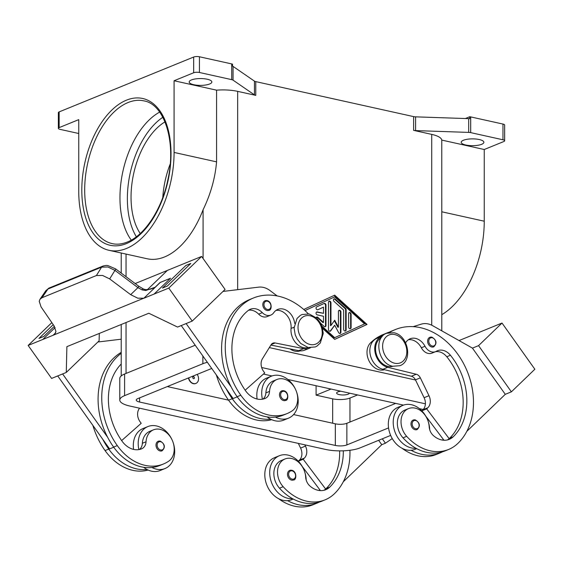 <?xml version="1.0" encoding="UTF-8"?>
<svg xmlns="http://www.w3.org/2000/svg" width="563" height="563" viewBox="0 0 563 563"><rect width="100%" height="100%" fill="white"/><g stroke="black" fill="none" stroke-linecap="round" stroke-linejoin="round"><path stroke-width="0.84" d="M429.829 337.321L431.948 337.16C436.635 340.165 437.226 343.395 433.721 346.864A5.151 3.955 -112.2 0 1 431.772 347.005A5.151 3.955 -112.2 0 1 427.746 342.388A5.151 3.955 -112.2 0 1 429.829 337.321A5.151 3.955 -112.2 0 1 431.772 337.181M389.413 332.079A65.941 50.621 67.8 0 0 386.936 332.993L383.269 334.485A65.941 50.621 67.8 0 0 370.637 342.754A15.454 11.865 67.8 0 0 367.083 354.092A15.454 11.865 67.8 0 0 384.529 369.708M381.834 336.934A65.941 50.621 67.8 0 0 379.202 339.264A15.454 11.865 67.8 0 0 375.641 350.601A15.454 11.865 67.8 0 0 392.854 366.288M405.62 342.825A14.427 11.07 -112.2 0 1 410.11 338.792A14.427 11.07 -112.2 0 1 425.016 346.273A10.303 7.91 67.8 0 0 435.671 351.622A10.303 7.91 67.8 0 0 436.424 351.249A14.427 11.07 -112.2 0 1 437.486 350.728A14.427 11.07 -112.2 0 1 450.442 355.26A57.7 44.294 -112.2 0 1 453.243 436.754A20.606 15.82 -112.2 0 1 449.295 439.337A20.606 15.82 -112.2 0 1 433.411 435.607A10.303 7.91 -112.2 0 1 429.189 426.782A17.516 13.449 67.8 0 0 423.573 413.333A17.516 13.449 67.8 0 0 408.506 408.611A17.516 13.449 67.8 0 0 406.669 436.325A48.742 37.418 67.8 0 0 448.598 449.464A48.742 37.418 67.8 0 0 457.93 443.355A65.941 50.621 67.8 0 0 463.075 362.621A65.941 50.621 67.8 0 0 395.493 329.503A65.941 50.621 67.8 0 0 389.603 332.508M306.173 480A22.668 17.404 67.8 0 0 304.625 471.66M303.373 468.599A22.668 17.404 67.8 0 0 279.382 455.72A22.668 17.404 67.8 0 0 269.698 472.667A22.668 17.404 67.8 0 0 292.486 498.656A48.742 37.418 67.8 0 0 321.417 501.337L325.09 499.838A48.742 37.418 67.8 0 0 334.422 493.73A65.941 50.621 67.8 0 0 349.926 450.287M293.203 499.043L291.613 499.691A22.668 17.404 -112.2 0 1 287.594 500.648A22.668 17.404 -112.2 0 1 264.8 474.658A22.668 17.404 -112.2 0 1 274.491 457.712L279.382 455.72M291.634 470.288A5.151 3.955 67.8 0 0 289.685 470.436A5.151 3.955 67.8 0 0 287.609 475.496A5.151 3.955 67.8 0 0 291.634 480.119A5.151 3.955 67.8 0 0 293.576 479.972C296.56 480.19 297.067 471.393 291.81 470.274L289.685 470.436M265.018 300.783L267.144 300.621C272.401 301.747 271.894 310.544 268.91 310.326A5.151 3.955 -112.2 0 1 266.968 310.466A5.151 3.955 -112.2 0 1 262.942 305.85A5.151 3.955 -112.2 0 1 265.018 300.783A5.151 3.955 -112.2 0 1 266.968 300.642M300.248 350.855A15.454 11.865 -112.2 0 1 290.051 348.912M308.264 347.533A15.454 11.865 -112.2 0 1 291.05 328.44A14.427 11.07 67.8 0 0 275.99 310.41M294.681 323.401A14.427 11.07 67.8 0 0 277.735 309.446A14.427 11.07 67.8 0 0 273.724 312.732A10.303 7.91 -112.2 0 1 270.852 315.083A10.303 7.91 -112.2 0 1 262.316 312.648A14.427 11.07 67.8 0 0 250.359 309.242A14.427 11.07 67.8 0 0 248.29 310.445A57.7 44.294 67.8 0 0 245.496 390.694A20.606 15.82 67.8 0 0 265.011 398.484A20.606 15.82 67.8 0 0 265.328 398.344A10.303 7.91 67.8 0 0 269.55 391.391A17.516 13.449 -112.2 0 1 275.166 380.426A17.516 13.449 -112.2 0 1 277.003 379.455A17.516 13.449 -112.2 0 1 295.519 389.357A17.516 13.449 -112.2 0 1 292.07 410.92A48.742 37.418 -112.2 0 1 286.961 413.629A48.742 37.418 -112.2 0 1 240.809 395.219A65.941 50.621 -112.2 0 1 253.434 298.003A65.941 50.621 -112.2 0 1 308.32 313.816M262.872 399.132A10.303 7.91 67.8 0 0 265.884 392.89A17.516 13.449 -112.2 0 1 271.5 381.925A17.516 13.449 -112.2 0 1 273.329 380.954L277.003 379.455M172.982 442.103A22.668 17.404 -112.2 0 1 174.685 451.603A22.668 17.404 -112.2 0 1 165.001 468.543A22.668 17.404 -112.2 0 1 151.897 467.487A48.742 37.418 -112.2 0 1 113.627 447.085A65.941 50.621 -112.2 0 1 107.603 437.226L62.613 373.945M138.892 449.598A22.668 17.404 -112.2 0 1 138.195 443.51A22.668 17.404 -112.2 0 1 147.879 426.564A22.668 17.404 -112.2 0 1 172.039 439.794M147.879 426.564L142.988 428.563A22.668 17.404 67.8 0 0 133.304 445.509A22.668 17.404 67.8 0 0 133.593 449.401M165.001 468.543L160.11 470.541A22.668 17.404 67.8 0 1 146.999 469.479A22.668 17.404 -112.2 0 1 143.642 467.283M158.189 441.279L160.314 441.118C164.994 444.116 165.585 447.353 162.081 450.822A5.151 3.955 -112.2 0 1 160.131 450.963A5.151 3.955 -112.2 0 1 156.113 446.346A5.151 3.955 -112.2 0 1 158.189 441.279A5.151 3.955 -112.2 0 1 160.131 441.139M349.412 393.129A6.39 1.921 0 0 1 348.166 394.184A6.39 1.921 0 0 1 341.03 394.874A6.39 1.921 0 0 1 336.639 393.044A6.39 1.921 0 0 1 337.884 391.904A6.39 1.921 0 0 1 340.882 391.236M193.588 376.689A1.027 0.788 -112.2 0 1 193.588 378.66A1.027 0.788 -112.2 0 1 193.588 376.689M197.184 374.388A6.179 4.743 -112.2 0 1 195.924 383.396A6.179 4.743 -112.2 0 1 193.588 383.572A6.179 4.743 -112.2 0 1 188.725 377.843M195.804 383.445A6.179 4.743 -112.2 0 1 195.678 383.502A6.179 4.743 -112.2 0 1 193.348 383.67A6.179 4.743 -112.2 0 1 188.485 377.942M139.364 449.506A10.303 7.91 67.8 0 0 142.376 443.264A17.516 13.449 -112.2 0 1 147.985 432.3A17.516 13.449 -112.2 0 1 149.821 431.328L153.488 429.829A17.516 13.449 -112.2 0 1 172.011 439.738A17.516 13.449 -112.2 0 1 168.555 461.294A48.742 37.418 -112.2 0 1 163.446 464.003A48.742 37.418 -112.2 0 1 117.294 445.593A65.941 50.621 -112.2 0 1 121.221 353.318M121.221 364.015A57.7 44.294 67.8 0 0 121.988 441.075A20.606 15.82 67.8 0 0 141.503 448.859A20.606 15.82 67.8 0 0 141.82 448.718A10.303 7.91 67.8 0 0 146.042 441.765A17.516 13.449 -112.2 0 1 151.658 430.808A17.516 13.449 -112.2 0 1 153.488 429.829M281.697 390.905L283.822 390.743C289.072 391.869 288.573 400.659 285.589 400.441A5.151 3.955 -112.2 0 1 283.646 400.589A5.151 3.955 -112.2 0 1 279.621 395.972A5.151 3.955 -112.2 0 1 281.697 390.905A5.151 3.955 -112.2 0 1 283.646 390.757M257.101 399.026A22.668 17.404 -112.2 0 1 256.812 395.127A22.668 17.404 -112.2 0 1 266.496 378.188L271.387 376.19A22.668 17.404 67.8 0 0 261.704 393.136A22.668 17.404 67.8 0 0 262.407 399.216M286.961 413.629L283.288 415.128A48.742 37.418 -112.2 0 1 275.406 417.106A22.668 17.404 67.8 0 0 288.509 418.168A22.668 17.404 67.8 0 0 298.2 401.222A22.668 17.404 67.8 0 0 296.497 391.728M295.547 389.42A22.668 17.404 67.8 0 0 271.394 376.19M96.407 275.532L102.614 275.455L109.672 278.917L114.943 270.388A4.124 0.394 -53.1 0 0 115.682 268.987A4.124 0.394 -53.1 0 0 115.661 268.91L107.983 265.602C106.864 265.25 105.133 265.426 102.804 266.13A4.124 3.167 -112.2 0 0 102.79 266.13A4.124 3.167 -112.2 0 0 101.6 267.144L96.407 275.532L42.007 297.721L47.946 289.023A4.124 3.167 -112.2 0 1 49.143 288.017L45.92 290.578L47.946 289.023L101.6 267.144L107.857 266.975L114.943 270.388L137.942 287.637L142.115 289.896L145.747 290.494L155.001 287.306L152.594 288.425M115.661 268.91A4.124 0.394 -53.1 0 0 115.647 268.903L138.66 286.159A4.124 0.394 -53.1 0 1 138.681 286.236A4.124 0.394 -53.1 0 1 137.942 287.637L130.658 294.66L137.773 298.179L143.741 298.221L53.323 335.168L143.741 298.221M55.667 332.796L53.098 335.266A12.365 7.579 -133.9 0 0 53.323 335.168M45.913 290.578L39.938 299.326L39.234 301.304L41.057 306.898L54.083 325.893L55.955 331.544L54.731 334.183L53.457 335.041M266.771 484.863A17.516 13.449 67.8 0 0 267.087 485.63M343.331 450.822A57.7 44.294 -112.2 0 1 329.728 487.129A20.606 15.82 -112.2 0 1 325.787 489.711A20.606 15.82 -112.2 0 1 309.896 485.982A10.303 7.91 -112.2 0 1 305.674 477.157A17.516 13.449 67.8 0 0 300.065 463.708A17.516 13.449 67.8 0 0 284.998 458.986L281.331 460.485A17.516 13.449 67.8 0 0 279.494 488.198A48.742 37.418 67.8 0 0 292.486 498.656M284.998 458.986A17.516 13.449 67.8 0 0 283.161 486.699A48.742 37.418 67.8 0 0 325.09 499.838M415.142 429.738A5.151 3.955 67.8 0 0 417.092 429.597C420.596 426.128 420.005 422.897 415.325 419.892L413.2 420.054A5.151 3.955 67.8 0 0 411.117 425.121A5.151 3.955 67.8 0 0 415.142 429.738M408.506 408.611L404.839 410.103A17.516 13.449 67.8 0 0 403.002 437.824A48.742 37.418 67.8 0 0 416.001 448.275A22.668 17.404 -112.2 0 1 393.206 422.285A22.668 17.404 -112.2 0 1 402.89 405.346L397.999 407.338A22.668 17.404 67.8 0 0 388.315 424.284A22.668 17.404 67.8 0 0 411.103 450.273A48.742 37.418 67.8 0 0 440.041 452.955A48.742 37.418 67.8 0 0 442.441 451.843M416.719 448.669L415.121 449.316A22.668 17.404 -112.2 0 1 411.103 450.273M159.653 112.1A73.113 41.38 -77.5 0 0 122.952 171.117A73.113 41.38 -77.5 0 0 131.278 240.112M254.441 94.873A4.124 1.239 180 0 0 254.997 95.154A4.124 1.239 180 0 0 255.771 95.379L255.771 81.621A4.124 1.239 0 0 1 254.997 81.396A4.124 1.239 0 0 1 254.441 81.121L254.441 94.873L233.054 80.15L233.054 66.392A4.124 1.239 180 0 0 232.519 66.124L232.519 64.161A4.124 1.239 180 0 0 232.498 64.154A4.124 1.239 180 0 0 231.724 63.929L199.436 56.772A4.124 1.239 180 0 0 196.374 56.546A4.124 1.239 180 0 0 193.672 57.032L193.672 72.754A4.124 1.239 0 0 1 196.374 72.268A4.124 1.239 0 0 1 199.436 72.493L199.436 56.772M231.724 63.929L231.724 79.65A4.124 1.239 0 0 1 232.498 79.876A4.124 1.239 0 0 1 233.054 80.15M470.689 132.629L470.689 116.907A4.124 1.239 180 0 0 469.746 116.752A4.124 1.239 180 0 0 469.711 116.745L469.711 118.709A4.124 1.239 180 0 0 468.697 118.638L415.6 116.851A4.124 1.239 0 0 1 414.558 116.773A4.124 1.239 0 0 1 413.615 116.611L413.615 130.37A4.124 1.239 180 0 0 414.558 130.525A4.124 1.239 180 0 0 415.6 130.602L468.697 132.396A4.124 1.239 0 0 1 469.746 132.474A4.124 1.239 0 0 1 470.689 132.629L502.97 139.786A4.124 1.239 0 0 1 504.603 140.602A4.124 1.239 0 0 1 504.645 140.785A4.124 1.239 0 0 1 503.843 141.517L484.25 149.512L441.765 140.088A24.73 7.439 180 0 0 431.73 134.388L413.615 130.37M78.75 133.501L60.03 129.356A4.124 1.239 0 0 1 58.397 128.54A4.124 1.239 0 0 1 58.355 128.357A4.124 1.239 0 0 1 59.157 127.618L78.75 119.63L78.75 191.329A80.326 45.462 102.5 0 0 109.025 250.31L147.175 258.762A80.326 45.462 102.5 0 0 203.081 209.753C210.653 194.158 215.143 178.189 216.572 161.862L216.572 90.164L174.08 80.748L174.08 152.439A80.326 45.462 102.5 0 1 109.025 250.31M504.645 140.785L504.645 125.063A4.124 1.239 180 0 0 504.603 124.873A4.124 1.239 180 0 0 502.97 124.064L502.97 139.786M209.64 83.993A11.337 3.406 0 0 1 196.98 85.21A11.337 3.406 0 0 1 189.182 81.973A11.337 3.406 0 0 1 191.399 79.953A11.337 3.406 0 0 1 204.059 78.736A11.337 3.406 0 0 1 211.85 81.973A11.337 3.406 0 0 1 209.64 83.993M481.661 144.304A11.337 3.406 0 0 1 469 145.514A11.337 3.406 0 0 1 461.203 142.277A11.337 3.406 0 0 1 463.419 140.257A11.337 3.406 0 0 1 476.08 139.04A11.337 3.406 0 0 1 483.877 142.277A11.337 3.406 0 0 1 481.661 144.304M255.771 81.621L413.615 116.611M255.771 95.379L237.663 91.361A24.73 7.439 180 0 0 216.572 90.164M303.724 309.467L334.696 295.16L367.041 324.443L334.696 339.383L322.627 328.454M233.054 66.392L254.441 81.121M59.157 127.618L59.157 111.896A4.124 1.239 180 0 0 58.355 112.635L58.355 128.357M59.157 111.896L193.672 57.032M470.689 116.907L502.97 124.064M465.348 118.526L469.711 116.745M193.672 72.754L174.08 80.748M231.724 79.65L199.436 72.493M441.779 223.039L441.765 140.088M484.25 149.512L484.25 221.21A80.326 45.462 102.5 0 1 441.779 314.682M170.195 164.023A64.872 36.715 -77.5 0 0 162.777 197.507M164.987 121.868A64.872 36.715 -77.5 0 0 133.698 173.495A64.872 36.715 -77.5 0 0 140.229 233.511M357.582 394.945L349.961 398.048A12.365 3.716 0 0 1 332.677 398.836L316.089 395.156L316.089 385.739M472.441 348.131L478.55 345.64L502.013 323.042L534.85 369.237L511.394 391.827L505.278 394.325L472.441 348.124L432.715 325.717A20.606 15.82 -112.2 0 0 421.335 324.133L413.172 326.653M381.763 444.7L385.437 443.201L392.249 438.57M502.013 323.042L459.042 340.566M343.296 481.759L381.77 444.7L378.646 440.308M382.312 438.809L385.437 443.201M478.55 345.64L511.394 391.827M505.278 394.318L466.804 431.378M402.89 405.346A22.668 17.404 -112.2 0 1 426.881 418.218M428.133 421.286A22.668 17.404 -112.2 0 1 429.682 429.625M415.142 419.914A5.151 3.955 67.8 0 0 413.2 420.054M402.017 448.261A48.742 37.418 67.8 0 0 436.367 454.454L440.041 452.955M390.286 434.488A17.516 13.449 67.8 0 0 390.595 435.255M443.285 439.351A57.7 44.294 -112.2 0 1 442.602 440.111M339.637 450.879A57.7 44.294 -112.2 0 1 326.061 488.628A20.606 15.82 -112.2 0 1 325.639 489.015A20.606 15.82 -112.2 0 1 323.887 490.31M304.872 444.847L305.477 446.086A10.303 7.91 -112.2 0 1 304.365 458.106L303.19 459.232L325.639 489.015M303.19 459.232L298.313 461.224M320.446 490.612L302.254 466.481M298.313 461.217L299.474 460.098A10.303 7.91 67.8 0 0 300.586 448.085L298.313 443.391M319.777 489.726A57.7 44.294 -112.2 0 1 319.094 490.486M278.509 498.635A48.742 37.418 67.8 0 0 312.859 504.828L316.526 503.329A48.742 37.418 67.8 0 0 318.925 502.224M287.594 500.648A48.742 37.418 67.8 0 0 316.526 503.329M49.143 288.017A4.124 3.167 -112.2 0 1 49.157 288.01L102.79 266.13M142.115 289.896A4.124 0.859 -65.3 0 1 143.269 288.91A4.124 0.859 -65.3 0 1 143.284 288.925L138.66 286.159M39.938 299.326L42.007 297.721M150.617 289.093L155.001 287.306M53.098 335.266L42.83 339.454L55.104 327.624L42.83 339.454L28.15 345.436L51.838 322.62M43.851 336.428L54.358 326.301L43.844 336.421L38.953 338.419L43.851 336.428M135.183 283.548L167.373 270.423L147.457 289.6M130.658 294.66L109.672 278.917M155.043 287.327L160.026 282.527L170.526 278.249L154.107 294.069L143.839 298.256A12.365 7.579 46.1 0 1 143.607 298.348M160.026 282.527A12.365 7.579 -133.9 0 0 160.265 282.443L170.512 278.256M28.15 345.436L51.606 378.427L66.279 372.446L66.884 346.66L143.924 315.238L148.815 313.246L177.563 327.061L192.236 321.072L168.78 288.08L201.617 256.446L167.38 270.409M154.107 294.062L168.78 288.08M167.359 286.053L190.815 263.456L167.359 286.053L162.468 288.045L167.352 286.046M99.292 333.451L99.123 340.812L66.279 372.446M57.722 375.936L109.595 448.901L113.719 447.219M107.603 437.226A65.941 50.621 -112.2 0 1 121.221 352.368M97.878 342.008L121.221 339.193M38.953 338.419L53.239 324.654M192.236 321.072L225.08 289.438L201.617 256.446M162.468 288.045L185.917 265.447L190.808 263.449M186.121 323.563L231.119 386.851A65.941 50.621 -112.2 0 1 249.768 299.502L253.434 298.003M277.158 295.927L270.064 290.599A20.606 15.82 67.8 0 0 258.691 287.137L223.004 291.437M237.234 396.845L233.103 398.527L181.23 325.562M288.509 418.168L283.618 420.167A22.668 17.404 -112.2 0 1 270.514 419.104A22.668 17.404 -112.2 0 1 267.151 416.901M270.514 419.104A48.742 37.418 -112.2 0 1 232.245 398.71A65.941 50.621 -112.2 0 1 226.227 388.85M139.511 408.182L138.906 409.16A10.303 7.91 67.8 0 0 140.018 421.673L141.193 423.32L121.643 440.583M146.999 469.479A48.742 37.418 -112.2 0 1 108.736 449.084A65.941 50.621 -112.2 0 1 102.712 439.224M163.446 464.003L159.779 465.502A48.742 37.418 -112.2 0 1 151.897 467.487M133.325 449.337A10.303 7.91 67.8 0 0 133.501 448.739M148.16 470.042A48.742 37.418 -112.2 0 1 105.07 450.576A65.941 50.621 -112.2 0 1 92.867 425.368M316.089 395.156L331.044 389.054M325.069 326.758A1.548 1.189 67.8 0 0 325.498 325.738L325.498 305.336A1.548 1.189 67.8 0 0 323.831 303.584M316.153 317.623A1.548 1.189 -112.2 0 1 316.695 317.075A1.548 1.189 -112.2 0 1 317.898 317.37L323.5 322.437L323.5 316.265L317.279 314.886A1.548 1.189 -112.2 0 1 316.075 313.5A1.548 1.189 -112.2 0 1 316.695 311.979A1.548 1.189 -112.2 0 1 317.279 311.937L323.5 313.317L323.5 307.138L317.898 309.727A1.548 1.189 -112.2 0 1 317.863 309.741A1.548 1.189 -112.2 0 1 316.188 308.784A1.548 1.189 -112.2 0 1 316.659 306.898L324.119 303.45A1.548 1.189 -112.2 0 1 324.161 303.429A1.548 1.189 -112.2 0 1 325.984 305.139L325.984 325.541A1.548 1.189 -112.2 0 1 325.33 326.695A1.548 1.189 -112.2 0 1 324.119 326.406L320.579 323.197M317.701 309.791L323.5 307.138M323.5 313.317L316.793 312.134A1.548 1.189 67.8 0 0 316.462 312.113M323.5 322.437L323.007 322.634L317.412 317.567A1.548 1.189 67.8 0 0 316.462 317.215M350.193 328.757A1.548 1.189 67.8 0 0 350.629 327.743L350.629 314.478A1.548 1.189 67.8 0 0 349.06 312.711M351.115 327.539A1.548 1.189 -112.2 0 1 350.453 328.693A1.548 1.189 -112.2 0 1 348.631 326.99L348.631 313.732A1.548 1.189 -112.2 0 1 349.285 312.571A1.548 1.189 -112.2 0 1 351.115 314.281L351.115 327.539L350.629 327.743M321.895 326.097L334.696 337.68L364.55 323.887L334.696 296.863L304.97 310.565M334.696 296.863L304.984 310.586M322.219 327.033L334.204 337.877L334.696 337.68M367.041 324.443L366.548 324.64L334.225 295.378M334.675 339.362L366.548 324.64M345.218 331.058A1.548 1.189 67.8 0 0 345.654 330.038L345.654 309.974A1.548 1.189 67.8 0 0 345.028 308.559L334.83 299.326A1.548 1.189 67.8 0 0 333.88 298.967M346.139 309.777L346.139 329.841A1.548 1.189 -112.2 0 1 345.478 330.995A1.548 1.189 -112.2 0 1 343.655 329.285L343.655 310.072L334.07 301.402A1.548 1.189 -112.2 0 1 333.451 299.966A1.548 1.189 -112.2 0 1 334.112 298.833A1.548 1.189 -112.2 0 1 335.316 299.129L345.52 308.362A1.548 1.189 -112.2 0 1 346.139 309.777L345.654 309.974M330.96 325.498L334.696 320.22L338.426 327.152L338.426 311.466A1.548 1.189 -112.2 0 1 339.088 310.312A1.548 1.189 -112.2 0 1 340.918 312.022L340.918 332.254A1.548 1.189 -112.2 0 1 340.256 333.409A1.548 1.189 -112.2 0 1 338.666 332.62L334.696 325.245L330.727 330.861A1.548 1.189 -112.2 0 1 330.305 331.199A1.548 1.189 -112.2 0 1 328.475 329.496L328.475 302.289A1.548 1.189 -112.2 0 1 329.137 301.135A1.548 1.189 -112.2 0 1 330.96 302.838L330.96 325.498L330.474 325.695L330.474 303.042A1.548 1.189 67.8 0 0 328.905 301.268M330.045 331.262A1.548 1.189 67.8 0 0 330.235 331.058L334.696 325.245M339.996 333.472A1.548 1.189 67.8 0 0 340.425 332.451L340.425 312.219A1.548 1.189 67.8 0 0 338.856 310.445M338.426 327.152L337.941 327.349L334.359 320.699M390.659 435.41L360.13 447.859A24.73 7.439 0 0 1 325.555 449.429L129.835 406.036A24.73 7.439 0 0 1 119.778 400.054L119.778 378.435A24.73 7.439 0 0 1 124.606 374.022L195.213 345.225M269.325 347.596L415.515 380.004M167.317 386.57L228.536 400.145M293.59 414.565L335.337 423.819A8.241 2.477 180 0 0 346.864 423.299L395.683 403.389M388.561 427.908L346.864 444.918A8.241 2.477 0 0 1 335.337 445.439L139.617 402.045A8.241 2.477 0 0 1 136.267 400.054A8.241 2.477 0 0 1 137.872 398.583L211.73 368.455M263.428 374.064L271.985 375.964M287.918 379.497L403.488 405.114M419.414 408.647L423.214 409.491M119.778 400.054A24.73 7.439 0 0 1 124.606 395.641L202.87 363.719A24.73 7.439 0 0 1 207.36 362.319M261.668 367.519L425.403 403.819M428.64 419.914L427.774 420.265M275.406 417.106A48.742 37.418 -112.2 0 1 237.136 396.711A65.941 50.621 -112.2 0 1 231.119 386.851M270.852 315.083L267.186 316.575A10.303 7.91 -112.2 0 1 258.642 314.14A14.427 11.07 67.8 0 0 248.614 310.206M256.841 398.963A10.303 7.91 67.8 0 0 257.017 398.365M271.676 419.667A48.742 37.418 -112.2 0 1 228.578 400.202A65.941 50.621 -112.2 0 1 216.375 374.993M245.151 390.208L264.701 372.945L263.526 371.291A10.303 7.91 -112.2 0 1 262.414 358.786L271.07 344.76A6.179 4.743 -112.2 0 1 272.921 343.156A6.179 4.743 -112.2 0 1 275.166 342.966L303.647 348.659A16.489 12.653 67.8 0 0 309.629 348.152A16.489 12.653 67.8 0 0 310.396 347.8M309.629 348.152L304.738 350.144A16.489 12.653 -112.2 0 1 298.756 350.65L270.873 345.077M395.493 329.503L391.827 330.995A65.941 50.621 67.8 0 0 387.963 332.832M416.001 448.275A48.742 37.418 67.8 0 0 444.932 450.963L448.598 449.464M435.298 351.769A14.427 11.07 -112.2 0 1 446.776 356.752A57.7 44.294 -112.2 0 1 449.57 438.246A20.606 15.82 -112.2 0 1 449.147 438.64A20.606 15.82 -112.2 0 1 447.402 439.935M408.358 339.756A14.427 11.07 -112.2 0 1 421.349 347.772A10.303 7.91 67.8 0 0 432.004 353.114L435.671 351.622M386.936 332.993A65.941 50.621 67.8 0 0 378.554 337.687M425.762 416.099L443.961 440.238M381.77 336.371L376.879 338.37A16.489 12.653 67.8 0 0 370.201 354.437A16.489 12.653 67.8 0 0 382.861 369.3L411.342 376.232A6.179 4.743 -112.2 0 1 415.438 379.849L424.094 397.703A10.303 7.91 -112.2 0 1 422.982 409.723L421.821 410.842L426.698 408.858L427.873 407.732A10.303 7.91 67.8 0 0 428.985 395.712L420.329 377.85A6.179 4.743 67.8 0 0 416.24 374.24L387.752 367.308A16.489 12.653 -112.2 0 1 375.092 352.438A16.489 12.653 -112.2 0 1 381.77 336.371A16.489 12.653 -112.2 0 1 382.566 336.09M449.147 438.64L426.698 408.858M310.129 344.486A15.046 11.549 -112.2 0 1 298.024 327.455A15.046 11.549 -112.2 0 1 310.129 315.794A15.046 11.549 -112.2 0 1 322.24 332.824A15.046 11.549 -112.2 0 1 310.129 344.486M162.841 117.273A71.051 40.212 -77.5 0 0 136.345 236.77M432.264 346.02A4.328 3.322 67.8 0 0 435.741 342.663A4.328 3.322 67.8 0 0 432.264 337.765A4.328 3.322 67.8 0 0 428.781 341.122A4.328 3.322 67.8 0 0 432.264 346.02M372.333 342.065L370.637 342.754M380.679 338.659L379.202 339.264M394.719 363.241A15.046 11.549 67.8 0 0 406.831 351.579A15.046 11.549 67.8 0 0 394.719 334.549A15.046 11.549 67.8 0 0 382.615 346.21A15.046 11.549 67.8 0 0 394.719 363.241M292.12 470.879A4.328 3.322 67.8 0 0 288.636 474.229A4.328 3.322 67.8 0 0 292.12 479.127A4.328 3.322 67.8 0 0 295.603 475.777A4.328 3.322 67.8 0 0 292.12 470.879M267.453 301.226A4.328 3.322 -112.2 0 1 270.937 306.131A4.328 3.322 -112.2 0 1 267.453 309.481A4.328 3.322 -112.2 0 1 263.97 304.583A4.328 3.322 -112.2 0 1 267.453 301.226M294.104 327.194L291.05 328.44M160.624 449.978A4.328 3.322 -112.2 0 1 157.14 445.08A4.328 3.322 -112.2 0 1 160.624 441.723A4.328 3.322 -112.2 0 1 164.107 446.621A4.328 3.322 -112.2 0 1 160.624 449.978M142.376 443.264L146.042 441.765M284.132 391.348A4.328 3.322 -112.2 0 1 287.616 396.246A4.328 3.322 -112.2 0 1 284.132 399.603A4.328 3.322 -112.2 0 1 280.648 394.705A4.328 3.322 -112.2 0 1 284.132 391.348M279.494 488.198L283.161 486.699M415.635 428.753A4.328 3.322 67.8 0 0 419.118 425.403A4.328 3.322 67.8 0 0 415.635 420.498A4.328 3.322 67.8 0 0 412.151 423.855A4.328 3.322 67.8 0 0 415.635 428.753M128.075 102.522A73.113 41.38 102.5 0 1 143.896 100.868C164.185 104.035 176.585 141.651 167.873 179.752C161.919 209.288 144.557 235.468 127.294 242.041C122.03 244.159 117.013 244.694 112.248 243.631A73.113 41.38 102.5 0 1 85.442 176.698A73.113 41.38 102.5 0 1 128.075 102.522M126.415 100.186A75.175 42.549 -77.5 0 0 81.804 190.076A75.175 42.549 -77.5 0 0 126.415 243.582A75.175 42.549 -77.5 0 0 171.025 153.692A75.175 42.549 -77.5 0 0 126.415 100.186M468.697 118.638L468.697 132.396M415.6 130.602L415.6 116.851M237.663 289.671L237.663 91.361M431.73 325.196L431.73 134.388M441.765 211.787L484.25 221.21M203.081 258.508L203.081 209.753M174.08 152.439L216.572 161.862M126.042 373.438L126.042 322.536M126.042 276.693L126.042 254.082M349.961 398.048L349.961 422.032M304.365 458.106L299.474 460.098M305.477 446.086L300.586 448.085M326.061 488.628L329.728 487.129M143.839 298.256L160.265 282.443M141.172 448.985L141.82 448.718M113.627 447.085L117.294 445.593M105.07 450.576L108.736 449.084M332.677 398.836L332.677 423.228M325.984 325.541L325.498 325.738M325.984 305.139L325.498 305.336M317.279 311.937L316.793 312.134M317.898 317.37L317.412 317.567M351.115 314.281L350.629 314.478M346.139 329.841L345.654 330.038M345.52 308.362L345.028 308.559M335.316 299.129L334.83 299.326M330.96 302.838L330.474 303.042M330.727 330.861L330.235 331.058M340.918 332.254L340.425 332.451M340.918 312.022L340.425 312.219M139.617 397.872L139.617 402.045M346.864 423.299L346.864 444.918M335.337 423.819L335.337 445.439M124.606 374.022L124.606 395.641M202.87 355.992L202.87 363.719M240.809 395.219L237.136 396.711M269.55 391.391L265.884 392.89M265.328 398.344L264.687 398.611M262.316 312.648L258.642 314.14M232.245 398.71L228.578 400.202M298.756 350.65L303.647 348.659M271.183 344.584L275.166 342.966M406.669 436.325L403.002 437.824M453.243 436.754L449.57 438.246M450.442 355.26L446.776 356.752M425.016 346.273L421.349 347.772M382.861 369.3L387.752 367.308M411.342 376.232L416.24 374.24M415.438 379.849L420.329 377.85M424.094 397.703L428.985 395.712M422.982 409.723L427.873 407.732M386.64 333.275C373.199 337.891 378.343 363.93 392.721 366.253L399.871 365.711C413.312 361.094 408.168 335.062 393.79 332.733L386.64 333.275M302.049 314.52L309.2 313.978L316.624 318.053L320.206 322.543L322.12 326.716L323.246 333.437L320.284 343.036L316.997 346.083L315.28 346.956L308.13 347.505L300.698 343.43L297.123 338.94L295.209 334.767L294.083 328.046L297.039 318.44L300.332 315.4L302.049 314.52M441.779 222.434L441.779 330.833M121.221 253.012L121.221 273.076M121.221 324.506L121.221 375.936M152.643 288.404C148.695 289.846 145.571 290.015 143.269 288.91"/></g></svg>
